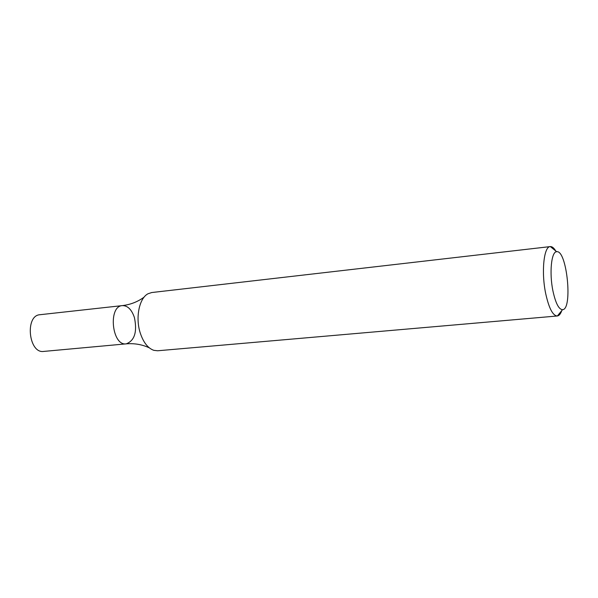 <?xml version="1.0" encoding="UTF-8"?>
<svg xmlns="http://www.w3.org/2000/svg" width="598" height="598" viewBox="0 0 598 598"><rect width="100%" height="100%" fill="white"/><g stroke="black" fill="none" stroke-linecap="round" stroke-linejoin="round"><path stroke-width="0.9" d="M561.806 310.564C560.618 313.905 559.137 315.707 557.366 315.983L557.254 315.991C552.784 315.632 548.942 308.209 545.727 293.73C541.168 272.307 543.806 246.428 550.235 246.593L550.339 246.578C552.133 246.496 553.95 247.961 555.781 250.996M557.254 315.991L157.648 350.772L153.783 350.323C147.856 348.186 143.333 342.355 140.201 332.839C135.253 317.531 139.282 298.103 148.057 293.745L151.757 292.534L550.235 246.593M552.956 291.047C549.181 273.107 551.334 251.459 556.671 251.721C566.897 249.658 572.959 309.652 562.539 309.682C558.824 309.443 555.632 303.231 552.956 291.047M126.215 343.857L43.714 351.422C28.607 353.822 24.72 315.385 39.999 314.712L122.351 305.608C107.864 306.146 111.916 346.227 126.215 343.857C134.625 340.666 137.361 331.89 134.415 317.531C131.665 309.525 127.643 305.548 122.351 305.608C107.864 306.146 111.916 346.227 126.215 343.857C134.393 343.17 142.077 344.493 149.276 347.819M556.671 251.721L550.339 246.578M562.539 309.682L557.366 315.983M122.351 305.608C130.499 304.644 137.764 301.803 144.14 297.101"/></g></svg>
